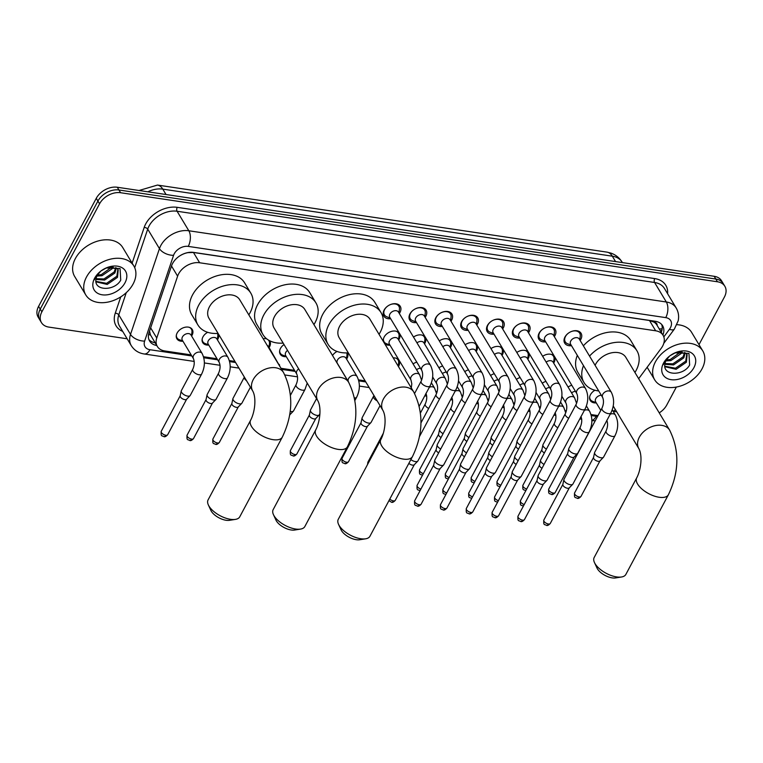 <?xml version="1.0" encoding="UTF-8"?>
<svg xmlns="http://www.w3.org/2000/svg" width="763" height="763" viewBox="0 0 763 763"><rect width="100%" height="100%" fill="white"/><g stroke="black" fill="none" stroke-linecap="round" stroke-linejoin="round"><path stroke-width="1.14" d="M182.948 341.214A8.975 6.304 -31 0 1 176.892 338.772A8.975 6.304 -31 0 1 177.121 333.03A8.975 6.304 -31 0 1 184.865 327.298A8.975 6.304 -31 0 1 192.276 329.521A8.975 6.304 -31 0 1 192.047 335.262A8.975 6.304 -31 0 1 191.599 336.006M218.428 333.994A8.975 6.304 -31 0 1 217.884 339.115A8.975 6.304 -31 0 1 217.436 339.859M208.776 345.067A8.975 6.304 -31 0 1 202.729 342.635A8.975 6.304 -31 0 1 202.958 336.893A8.975 6.304 -31 0 1 207.67 332.315M269.482 340.651A8.975 6.304 -31 0 1 269.778 341.08A8.975 6.304 -31 0 1 269.549 346.822A8.975 6.304 -31 0 1 269.101 347.575M286.278 356.636A8.975 6.304 -31 0 1 280.231 354.194A8.975 6.304 -31 0 1 280.46 348.453A8.975 6.304 -31 0 1 284.036 344.571M347.413 352.868A8.975 6.304 -31 0 1 347.051 358.381A8.975 6.304 -31 0 1 346.602 359.135M393.222 357.885A8.975 6.304 -31 0 1 398.944 360.355A8.975 6.304 -31 0 1 398.715 366.097A8.975 6.304 -31 0 1 398.439 366.564M596.284 402.883A8.975 6.304 -31 0 1 590.228 400.441A8.975 6.304 -31 0 1 590.467 394.7A8.975 6.304 -31 0 1 594.94 390.255M383.531 341.795A8.975 6.304 -31 0 1 384.199 336.998A8.975 6.304 -31 0 1 391.934 331.266A8.975 6.304 -31 0 1 399.345 333.479A8.975 6.304 -31 0 1 399.116 339.22A8.975 6.304 -31 0 1 398.668 339.974M390.017 345.181A8.975 6.304 -31 0 1 384.6 343.56M413.489 337.055A8.975 6.304 -31 0 1 425.182 337.332A8.975 6.304 -31 0 1 424.953 343.073A8.975 6.304 -31 0 1 424.505 343.827M439.316 340.908A8.975 6.304 -31 0 1 451.019 341.185A8.975 6.304 -31 0 1 450.78 346.936A8.975 6.304 -31 0 1 450.342 347.68M465.153 344.762A8.975 6.304 -31 0 1 476.846 345.048A8.975 6.304 -31 0 1 476.617 350.789A8.975 6.304 -31 0 1 476.169 351.533M490.981 348.615A8.975 6.304 -31 0 1 502.683 348.901A8.975 6.304 -31 0 1 502.455 354.642A8.975 6.304 -31 0 1 502.006 355.386M516.818 352.468A8.975 6.304 -31 0 1 528.521 352.754A8.975 6.304 -31 0 1 528.282 358.496A8.975 6.304 -31 0 1 527.834 359.239M542.655 356.321A8.975 6.304 -31 0 1 554.348 356.607A8.975 6.304 -31 0 1 554.119 362.349A8.975 6.304 -31 0 1 553.671 363.093M390.666 318.724A9.547 6.705 -31 0 1 383.875 316.168A9.547 6.705 -31 0 1 384.123 310.055A9.547 6.705 -31 0 1 392.354 303.96A9.547 6.705 -31 0 1 400.241 306.316A9.547 6.705 -31 0 1 399.993 312.429A9.547 6.705 -31 0 1 399.316 313.517M416.503 322.577A9.547 6.705 -31 0 1 409.712 320.021A9.547 6.705 -31 0 1 409.95 313.908A9.547 6.705 -31 0 1 418.181 307.813A9.547 6.705 -31 0 1 426.078 310.169A9.547 6.705 -31 0 1 425.83 316.283A9.547 6.705 -31 0 1 425.153 317.37M442.33 326.43A9.547 6.705 -31 0 1 435.539 323.874A9.547 6.705 -31 0 1 435.787 317.761A9.547 6.705 -31 0 1 444.018 311.666A9.547 6.705 -31 0 1 451.906 314.022A9.547 6.705 -31 0 1 451.658 320.136A9.547 6.705 -31 0 1 450.99 321.223M468.167 330.284A9.547 6.705 -31 0 1 461.377 327.728A9.547 6.705 -31 0 1 461.625 321.624A9.547 6.705 -31 0 1 469.855 315.52A9.547 6.705 -31 0 1 477.743 317.875A9.547 6.705 -31 0 1 477.495 323.989A9.547 6.705 -31 0 1 476.818 325.076M493.995 334.137A9.547 6.705 -31 0 1 487.204 331.581A9.547 6.705 -31 0 1 487.452 325.477A9.547 6.705 -31 0 1 495.683 319.373A9.547 6.705 -31 0 1 503.57 321.728A9.547 6.705 -31 0 1 503.332 327.842A9.547 6.705 -31 0 1 502.655 328.929M519.832 337.99A9.547 6.705 -31 0 1 513.041 335.434A9.547 6.705 -31 0 1 513.289 329.33A9.547 6.705 -31 0 1 521.52 323.226A9.547 6.705 -31 0 1 529.408 325.591A9.547 6.705 -31 0 1 529.16 331.695A9.547 6.705 -31 0 1 528.482 332.782M545.669 341.843A9.547 6.705 -31 0 1 538.878 339.287A9.547 6.705 -31 0 1 539.117 333.183A9.547 6.705 -31 0 1 547.348 327.089A9.547 6.705 -31 0 1 555.245 329.444A9.547 6.705 -31 0 1 554.997 335.548A9.547 6.705 -31 0 1 554.32 336.636M571.497 345.696A9.547 6.705 -31 0 1 564.706 343.14A9.547 6.705 -31 0 1 564.954 337.036A9.547 6.705 -31 0 1 573.185 330.942A9.547 6.705 -31 0 1 581.072 333.297A9.547 6.705 -31 0 1 580.824 339.401A9.547 6.705 -31 0 1 580.157 340.489M638.669 378.686L661.206 348.319A16.834 11.817 149 0 0 662.637 346.059A16.834 11.817 149 0 0 663.076 335.291A16.834 11.817 149 0 0 655.684 330.799L199.648 262.768A16.834 11.817 149 0 0 177.617 276.168L156.758 338.009A16.834 11.817 149 0 0 157.331 346.459A16.834 11.817 149 0 0 164.722 350.951L191.179 354.9M657.172 325.486A5.608 3.939 149 0 0 654.301 322.196L654.063 322.158A16.834 11.817 -31 0 1 656.895 325.028L663.076 335.291M182.071 254.565A5.608 3.939 149 0 0 182.004 254.632A16.834 11.817 -31 0 1 187.975 252.629L187.774 252.591M149.529 331.161L150.483 334.928L157.331 346.459M654.063 322.158L649.494 320.508L193.459 252.477L187.975 252.629M182.004 254.632L180.554 255.405M613.175 411.371A16.834 11.817 149 0 0 615.34 409.569M203.53 356.741L217.016 358.753M229.367 360.603L234.928 361.433M281.032 368.31L294.518 370.322M358.534 379.869L365.124 380.851M436.035 391.429L437.199 391.6M461.873 395.282L463.027 395.453M487.7 399.135L488.864 399.316M513.537 402.998L514.701 403.169M539.374 406.851L540.528 407.022M565.202 410.704L566.365 410.875M591.039 414.557L598.011 415.597M568.082 387.051A8.975 6.304 -31 0 1 571.792 385.258M542.255 383.198A8.975 6.304 -31 0 1 545.955 381.405M516.417 379.345A8.975 6.304 -31 0 1 520.128 377.551M490.58 375.482A8.975 6.304 -31 0 1 494.29 373.698M464.753 371.629A8.975 6.304 -31 0 1 468.463 369.845M438.916 367.776A8.975 6.304 -31 0 1 442.626 365.992M413.079 363.922A8.975 6.304 -31 0 1 416.789 362.139M332.525 355.491A8.975 6.304 -31 0 1 337.065 351.466M263.168 338.705A8.975 6.304 -31 0 1 266.754 338.877M127.144 338.782L48.832 327.098A16.834 11.817 -31 0 1 41.45 322.606A16.834 11.817 -31 0 1 41.879 311.838L99.562 203.816L97.912 201.07A16.834 11.817 -31 0 1 118.933 189.987L715.808 279.039A16.834 11.817 -31 0 1 723.2 283.531A16.834 11.817 -31 0 0 715.808 279.039L118.933 189.987A16.834 11.817 -31 0 0 97.912 201.07L40.229 309.101L97.912 201.07L96.262 198.332A16.834 11.817 -31 0 1 117.283 187.25L714.168 276.292A16.834 11.817 -31 0 1 721.55 280.794L724.85 286.268A16.834 11.817 -31 0 1 724.411 297.036L698.994 344.638M41.45 322.606L39.8 319.869A16.834 11.817 -31 0 1 40.229 309.101A16.834 11.817 -31 0 0 39.8 319.869L38.15 317.131A16.834 11.817 -31 0 1 38.589 306.364L96.262 198.332M662.913 335.024A16.834 11.817 149 0 0 662.637 325.763A16.834 11.817 149 0 0 655.245 321.271L193.602 252.4A16.834 11.817 149 0 0 171.57 265.81L149.043 332.611A16.834 11.817 149 0 0 149.615 341.061A16.834 11.817 149 0 0 156.768 345.515M661.683 324.475A16.834 11.817 -31 0 1 661.263 332.286M676.342 387.06L666.738 405.058A16.834 11.817 -31 0 1 659.232 412.859M99.562 203.816A16.834 11.817 -31 0 1 120.583 192.724L717.458 281.776A16.834 11.817 -31 0 1 724.85 286.268M616.695 411.82L613.318 411.314M155.118 342.778A16.834 11.817 -31 0 1 148.919 339.611M655.407 361.881A28.059 19.704 -31 0 1 679.585 343.97A28.059 19.704 -31 0 1 702.761 350.894A28.059 19.704 -31 0 1 702.036 368.834A28.059 19.704 -31 0 1 677.859 386.746A28.059 19.704 -31 0 1 654.683 379.821A28.059 19.704 -31 0 1 655.407 361.881M676.924 324.676A28.059 19.704 -31 0 1 691.64 332.401L702.761 350.894M670 355.758A12.685 8.908 -31 0 0 666.128 360.365A12.685 8.908 -31 0 0 664.993 363.541C661.903 376.092 683.572 376.302 689.638 365L688.941 353.393L675.007 352.849M693.92 367.623A18.293 12.847 -31 0 1 671.078 379.669A18.293 12.847 -31 0 1 663.524 363.093A18.293 12.847 -31 0 1 669.59 356.073A18.293 12.847 -31 0 1 674.788 352.935A18.293 12.847 -31 0 1 692.07 353.336A18.293 12.847 -31 0 1 693.92 367.623M669.714 355.968L664.335 362.234L663.295 364.657L664.554 362.005L669.599 356.073M674.406 353.116L678.612 351.991A12.685 8.908 -31 0 0 674.33 353.155M664.831 366.23L675.465 368.205L685.765 361.118L686.748 354.175M664.888 366.717L676.123 369.292L686.414 362.206L687.11 354.7L686.175 353.546L678.612 351.991M664.993 363.55L672.852 363.856L683.143 356.769L684.592 352.496M664.869 364.304L673.51 364.943L683.801 357.857L685.25 352.849M666.357 359.945L670.238 359.507L680.911 351.762M665.822 360.956L670.887 360.594L681.187 353.507L682.036 351.819M670.067 355.711L675.35 352.764M86.505 277.007A28.059 19.704 -31 0 1 110.683 259.096A28.059 19.704 -31 0 1 133.859 266.02A28.059 19.704 -31 0 1 133.134 283.96A28.059 19.704 -31 0 1 108.956 301.871A28.059 19.704 -31 0 1 85.78 294.947A28.059 19.704 -31 0 1 86.505 277.007M85.78 294.947L74.66 276.464A28.059 19.704 -31 0 1 75.384 258.523A28.059 19.704 -31 0 1 99.562 240.612A28.059 19.704 -31 0 1 122.738 247.536L133.859 266.02M101.097 270.884A12.685 8.908 -31 0 0 97.225 275.491A12.685 8.908 -31 0 0 96.1 278.667C93.01 291.218 114.669 291.437 120.745 280.126L120.049 268.519L106.105 267.975M125.027 282.749A18.293 12.847 -31 0 1 102.175 294.804A18.293 12.847 -31 0 1 94.622 278.218A18.293 12.847 -31 0 1 100.687 271.199A18.293 12.847 -31 0 1 105.895 268.071A18.293 12.847 -31 0 1 123.167 268.462A18.293 12.847 -31 0 1 125.027 282.749M100.821 271.103L95.432 277.36L94.402 279.783L95.652 277.131L100.697 271.199M105.513 268.242L109.71 267.117A12.685 8.908 -31 0 0 105.428 268.28M95.928 281.356L106.572 283.331L116.863 276.244L117.845 269.301M95.995 281.843L107.221 284.418L117.521 277.331L118.208 269.825L117.273 268.681L109.71 267.117M96.09 278.676L103.949 278.981L114.25 271.895L115.699 267.622M95.966 279.43L104.607 280.069L114.898 272.982L116.348 267.975M97.454 275.071L101.336 274.632L112.008 266.888M96.93 276.082L101.994 275.72L112.285 268.633L113.143 266.945M101.174 270.836L106.448 267.889M621.521 576.99L615.579 577.934A12.342 5.694 -151.9 0 1 612.203 577.887A12.342 5.694 -151.9 0 1 596.981 567.996L594.463 562.541A17.959 8.288 28.1 0 0 616.609 576.914A17.959 8.288 28.1 0 0 621.521 576.99A17.959 8.288 28.1 0 0 625.86 574.415L668.388 494.758A17.959 8.288 -151.9 0 1 659.146 497.257A17.959 8.288 -151.9 0 1 642.065 489.14A17.959 8.288 -151.9 0 1 636.714 477.848L594.177 557.505A17.959 8.288 28.1 0 0 594.463 562.541M613.214 406.03L638.879 448.673A17.959 12.609 149 0 1 639.337 437.189A17.959 12.609 149 0 1 661.759 425.363A17.959 12.609 149 0 1 669.647 430.16L625.851 357.38A17.959 12.609 149 0 0 611.02 352.945A17.959 12.609 149 0 0 595.541 364.409A17.959 12.609 149 0 0 595.092 365.315M589.541 356.102A30.863 21.669 -31 0 1 636.905 350.722A30.863 21.669 -31 0 1 636.113 370.465A30.863 21.669 -31 0 1 634.94 372.478M583.361 345.83A30.863 21.669 -31 0 1 630.724 340.451L636.905 350.722M598.717 390.933A30.863 21.669 -31 0 1 584.019 382.549A30.863 21.669 -31 0 1 583.495 365.639M584.019 382.549L577.839 372.277A30.863 21.669 -31 0 1 577.314 355.367M365.611 538.812L359.669 539.756A12.342 5.694 -151.9 0 1 356.292 539.708A12.342 5.694 -151.9 0 1 341.071 529.818L338.553 524.362A17.959 8.288 28.1 0 0 360.699 538.735A17.959 8.288 28.1 0 0 365.611 538.812A17.959 8.288 28.1 0 0 369.95 536.236L412.478 456.579A17.959 8.288 -151.9 0 1 403.236 459.078A17.959 8.288 -151.9 0 1 386.154 450.962A17.959 8.288 -151.9 0 1 380.804 439.669L338.267 519.326A17.959 8.288 28.1 0 0 338.553 524.362M382.969 410.494A17.959 12.609 149 0 1 383.427 399.011A17.959 12.609 149 0 1 405.849 387.184A17.959 12.609 149 0 1 413.737 391.982L369.941 319.201A17.959 12.609 149 0 0 355.11 314.766A17.959 12.609 149 0 0 339.63 326.23A17.959 12.609 149 0 0 339.173 337.713L382.969 410.494C386.784 417.542 385.029 431.848 380.804 439.669M348.252 352.821A30.863 21.669 -31 0 1 328.109 344.371A30.863 21.669 -31 0 1 328.91 324.628A30.863 21.669 -31 0 1 355.501 304.933A30.863 21.669 -31 0 1 380.995 312.544A30.863 21.669 -31 0 1 380.203 332.286A30.863 21.669 -31 0 1 379.03 334.299M328.109 344.371L321.929 334.099A30.863 21.669 -31 0 1 322.73 314.366A30.863 21.669 -31 0 1 349.32 294.661A30.863 21.669 -31 0 1 374.814 302.272L380.995 312.544M300.508 529.093L294.575 530.047A12.342 5.694 -151.9 0 1 291.199 529.989A12.342 5.694 -151.9 0 1 275.968 520.108L273.45 514.653A17.959 8.288 28.1 0 0 295.605 529.026A17.959 8.288 28.1 0 0 300.508 529.093A17.959 8.288 28.1 0 0 304.847 526.527L347.384 446.87A17.959 8.288 -151.9 0 1 338.133 449.369A17.959 8.288 -151.9 0 1 321.061 441.243A17.959 8.288 -151.9 0 1 315.701 429.96L273.173 509.617A17.959 8.288 28.1 0 0 273.45 514.653M317.866 400.785A17.959 12.609 149 0 1 318.333 389.302A17.959 12.609 149 0 1 340.756 377.475A17.959 12.609 149 0 1 348.634 382.273L304.838 309.492A17.959 12.609 149 0 0 290.007 305.057A17.959 12.609 149 0 0 274.537 316.521A17.959 12.609 149 0 0 274.07 328.004L317.866 400.785C321.681 407.833 319.926 422.13 315.701 429.96M283.159 343.102A30.863 21.669 -31 0 1 263.016 334.661A30.863 21.669 -31 0 1 263.807 314.919A30.863 21.669 -31 0 1 290.407 295.214A30.863 21.669 -31 0 1 315.901 302.835A30.863 21.669 -31 0 1 315.1 322.577A30.863 21.669 -31 0 1 313.927 324.59M263.016 334.661L256.835 324.389A30.863 21.669 -31 0 1 257.627 304.647A30.863 21.669 -31 0 1 284.227 284.952A30.863 21.669 -31 0 1 309.721 292.563L315.901 302.835M235.414 519.384L229.472 520.328A12.342 5.694 -151.9 0 1 226.106 520.28A12.342 5.694 -151.9 0 1 210.874 510.399L208.356 504.934A17.959 8.288 28.1 0 0 230.502 519.317A17.959 8.288 28.1 0 0 235.414 519.384A17.959 8.288 28.1 0 0 239.754 516.818L282.291 437.161A17.959 8.288 -151.9 0 1 273.04 439.66A17.959 8.288 -151.9 0 1 255.958 431.534A17.959 8.288 -151.9 0 1 250.607 420.241L208.08 499.899A17.959 8.288 28.1 0 0 208.356 504.934M252.772 391.076A17.959 12.609 149 0 1 253.23 379.592A17.959 12.609 149 0 1 275.662 367.766A17.959 12.609 149 0 1 283.54 372.554L239.744 299.773A17.959 12.609 149 0 0 224.913 295.348A17.959 12.609 149 0 0 209.434 306.812A17.959 12.609 149 0 0 208.976 318.295L252.772 391.076C256.587 398.124 254.832 412.421 250.607 420.241M218.065 333.393A30.863 21.669 -31 0 1 197.913 324.952A30.863 21.669 -31 0 1 198.714 305.21A30.863 21.669 -31 0 1 225.304 285.505A30.863 21.669 -31 0 1 250.798 293.126A30.863 21.669 -31 0 1 250.006 312.859A30.863 21.669 -31 0 1 248.833 314.881M197.913 324.952L191.732 314.68A30.863 21.669 -31 0 1 192.534 294.938A30.863 21.669 -31 0 1 219.124 275.233A30.863 21.669 -31 0 1 244.618 282.854L250.798 293.126M579.766 339.84L580.252 336.254A8.422 5.913 149 0 0 579.689 333.193A8.422 5.913 149 0 0 570.104 332.096M568.788 332.887A8.422 5.913 149 0 0 565.488 336.493A8.422 5.913 149 0 0 565.269 341.872A8.422 5.913 149 0 0 567.71 343.808L571.105 345.048M579.279 339.039A5.055 3.548 149 0 0 575.111 337.79A5.055 3.548 149 0 0 570.753 341.013A5.055 3.548 149 0 0 570.629 344.247L602.675 397.513A5.055 3.548 149 0 1 602.808 394.28A5.055 3.548 149 0 1 608.845 390.923A5.055 3.548 149 0 1 611.335 392.306L579.279 339.039M601.978 408.157A5.055 2.327 -151.9 0 0 603.38 411.238A5.055 2.327 -151.9 0 0 608.025 413.575A5.055 2.327 -151.9 0 0 608.292 413.622A5.055 2.327 -151.9 0 0 610.896 412.917L572.927 484.009A5.055 2.327 -151.9 0 1 572.746 484.257A5.055 2.327 -151.9 0 1 570.333 484.715A5.055 2.327 -151.9 0 1 564.277 481.005A5.055 2.327 -151.9 0 1 563.914 479.546A5.055 2.327 -151.9 0 1 564.019 479.25L601.978 408.157C603.705 404.237 603.934 400.689 602.675 397.513M569.351 487.738A3.643 1.679 -151.9 0 1 569.217 487.919A3.643 1.679 -151.9 0 1 567.472 488.253A3.643 1.679 -151.9 0 1 563.104 485.573A3.643 1.679 -151.9 0 1 562.836 484.515A3.643 1.679 -151.9 0 1 562.913 484.305M553.928 335.987L554.424 332.401A8.422 5.913 149 0 0 553.862 329.339A8.422 5.913 149 0 0 544.267 328.243M542.951 329.034A8.422 5.913 149 0 0 539.651 332.639A8.422 5.913 149 0 0 539.431 338.019A8.422 5.913 149 0 0 541.873 339.955L545.278 341.195M553.442 335.186A5.055 3.548 149 0 0 549.274 333.936A5.055 3.548 149 0 0 544.925 337.16A5.055 3.548 149 0 0 544.792 340.393L576.847 393.66A5.055 3.548 149 0 1 576.981 390.427A5.055 3.548 149 0 1 583.018 387.07A5.055 3.548 149 0 1 585.498 388.453L553.442 335.186M576.151 404.304A5.055 2.327 -151.9 0 0 577.543 407.385A5.055 2.327 -151.9 0 0 582.188 409.721A5.055 2.327 -151.9 0 0 582.455 409.769A5.055 2.327 -151.9 0 0 585.059 409.063L547.1 480.156A5.055 2.327 -151.9 0 1 546.918 480.404A5.055 2.327 -151.9 0 1 544.496 480.862A5.055 2.327 -151.9 0 1 538.449 477.152A5.055 2.327 -151.9 0 1 538.087 475.692A5.055 2.327 -151.9 0 1 538.192 475.397L576.151 404.304C577.868 400.384 578.106 396.836 576.847 393.66M543.514 483.885A3.643 1.679 -151.9 0 1 543.39 484.066A3.643 1.679 -151.9 0 1 541.635 484.391A3.643 1.679 -151.9 0 1 537.266 481.72A3.643 1.679 -151.9 0 1 537.009 480.661A3.643 1.679 -151.9 0 1 537.085 480.452M528.091 332.134L528.587 328.548A8.422 5.913 149 0 0 528.025 325.486A8.422 5.913 149 0 0 518.439 324.389M517.123 325.181A8.422 5.913 149 0 0 513.814 328.786A8.422 5.913 149 0 0 513.604 334.165A8.422 5.913 149 0 0 516.046 336.101L519.441 337.341M527.615 331.333A5.055 3.548 149 0 0 523.437 330.083A5.055 3.548 149 0 0 519.088 333.307A5.055 3.548 149 0 0 518.954 336.54L551.01 389.807A5.055 3.548 149 0 1 551.144 386.574A5.055 3.548 149 0 1 557.181 383.217A5.055 3.548 149 0 1 559.67 384.6L527.615 331.333M550.314 400.451A5.055 2.327 -151.9 0 0 551.716 403.532A5.055 2.327 -151.9 0 0 556.361 405.868A5.055 2.327 -151.9 0 0 556.628 405.916A5.055 2.327 -151.9 0 0 559.222 405.21L521.263 476.303A5.055 2.327 -151.9 0 1 521.081 476.551A5.055 2.327 -151.9 0 1 518.659 477.009A5.055 2.327 -151.9 0 1 512.612 473.298A5.055 2.327 -151.9 0 1 512.25 471.83A5.055 2.327 -151.9 0 1 512.355 471.544L550.314 400.451C552.04 396.531 552.269 392.983 551.01 389.807M517.686 480.032A3.643 1.679 -151.9 0 1 517.552 480.213A3.643 1.679 -151.9 0 1 515.807 480.537A3.643 1.679 -151.9 0 1 511.429 477.867A3.643 1.679 -151.9 0 1 511.172 476.808A3.643 1.679 -151.9 0 1 511.248 476.598M502.264 328.281L502.76 324.695A8.422 5.913 149 0 0 502.188 321.633A8.422 5.913 149 0 0 492.602 320.536M491.286 321.328A8.422 5.913 149 0 0 487.986 324.933A8.422 5.913 149 0 0 487.767 330.312A8.422 5.913 149 0 0 490.208 332.248L493.604 333.488M501.777 327.48A5.055 3.548 149 0 0 497.61 326.23A5.055 3.548 149 0 0 493.251 329.454A5.055 3.548 149 0 0 493.127 332.687L525.182 385.954A5.055 3.548 149 0 1 525.306 382.721A5.055 3.548 149 0 1 531.344 379.364A5.055 3.548 149 0 1 533.833 380.747L501.777 327.48M524.486 396.598A5.055 2.327 -151.9 0 0 525.879 399.678A5.055 2.327 -151.9 0 0 530.523 402.015A5.055 2.327 -151.9 0 0 530.79 402.053A5.055 2.327 -151.9 0 0 533.394 401.357L495.435 472.45A5.055 2.327 -151.9 0 1 495.254 472.698A5.055 2.327 -151.9 0 1 492.831 473.155A5.055 2.327 -151.9 0 1 486.775 469.445A5.055 2.327 -151.9 0 1 486.412 467.977A5.055 2.327 -151.9 0 1 486.517 467.69L524.486 396.598C526.203 392.678 526.432 389.13 525.182 385.954M491.849 476.179A3.643 1.679 -151.9 0 1 491.715 476.36A3.643 1.679 -151.9 0 1 489.97 476.684A3.643 1.679 -151.9 0 1 485.602 474.014A3.643 1.679 -151.9 0 1 485.335 472.955A3.643 1.679 -151.9 0 1 485.411 472.745M476.427 324.428L476.923 320.841A8.422 5.913 149 0 0 476.36 317.78A8.422 5.913 149 0 0 466.765 316.683M465.459 317.475A8.422 5.913 149 0 0 462.149 321.08A8.422 5.913 149 0 0 461.93 326.459A8.422 5.913 149 0 0 464.371 328.395L467.776 329.635M475.94 323.626A5.055 3.548 149 0 0 471.772 322.377A5.055 3.548 149 0 0 467.423 325.601A5.055 3.548 149 0 0 467.29 328.834L499.345 382.101A5.055 3.548 149 0 1 499.479 378.868A5.055 3.548 149 0 1 505.516 375.51A5.055 3.548 149 0 1 507.996 376.893L475.94 323.626M498.649 392.745A5.055 2.327 -151.9 0 0 500.042 395.825A5.055 2.327 -151.9 0 0 504.686 398.162A5.055 2.327 -151.9 0 0 504.953 398.2A5.055 2.327 -151.9 0 0 507.557 397.504L469.598 468.596A5.055 2.327 -151.9 0 1 469.417 468.844A5.055 2.327 -151.9 0 1 466.994 469.302A5.055 2.327 -151.9 0 1 460.947 465.592A5.055 2.327 -151.9 0 1 460.585 464.123A5.055 2.327 -151.9 0 1 460.69 463.837L498.649 392.745C500.366 388.825 500.604 385.267 499.345 382.101M466.012 472.326A3.643 1.679 -151.9 0 1 465.888 472.507A3.643 1.679 -151.9 0 1 464.133 472.831A3.643 1.679 -151.9 0 1 459.765 470.151A3.643 1.679 -151.9 0 1 459.507 469.102A3.643 1.679 -151.9 0 1 459.584 468.892M450.59 320.574L451.086 316.988A8.422 5.913 149 0 0 450.523 313.927A8.422 5.913 149 0 0 440.938 312.83M439.622 313.622A8.422 5.913 149 0 0 436.322 317.217A8.422 5.913 149 0 0 436.102 322.606A8.422 5.913 149 0 0 438.544 324.533L441.939 325.782M450.113 319.773A5.055 3.548 149 0 0 445.935 318.524A5.055 3.548 149 0 0 441.586 321.748A5.055 3.548 149 0 0 441.453 324.981L473.508 378.248A5.055 3.548 149 0 1 473.642 375.014A5.055 3.548 149 0 1 479.679 371.657A5.055 3.548 149 0 1 482.168 373.031L450.113 319.773M472.812 388.892A5.055 2.327 -151.9 0 0 474.214 391.972A5.055 2.327 -151.9 0 0 478.859 394.299A5.055 2.327 -151.9 0 0 479.126 394.347A5.055 2.327 -151.9 0 0 481.72 393.651L443.761 464.743A5.055 2.327 -151.9 0 1 443.58 464.991A5.055 2.327 -151.9 0 1 441.167 465.44A5.055 2.327 -151.9 0 1 435.11 461.739A5.055 2.327 -151.9 0 1 434.748 460.27A5.055 2.327 -151.9 0 1 434.853 459.984L472.812 388.892C474.538 384.962 474.767 381.414 473.508 378.248M440.184 468.472A3.643 1.679 -151.9 0 1 440.051 468.654A3.643 1.679 -151.9 0 1 438.305 468.978A3.643 1.679 -151.9 0 1 433.937 466.298A3.643 1.679 -151.9 0 1 433.67 465.239A3.643 1.679 -151.9 0 1 433.746 465.039M424.762 316.712L425.258 313.135A8.422 5.913 149 0 0 424.686 310.074A8.422 5.913 149 0 0 415.101 308.977M413.784 309.759A8.422 5.913 149 0 0 410.484 313.364A8.422 5.913 149 0 0 410.265 318.753A8.422 5.913 149 0 0 412.707 320.679L416.102 321.919M424.276 315.911A5.055 3.548 149 0 0 420.108 314.671A5.055 3.548 149 0 0 415.749 317.894A5.055 3.548 149 0 0 415.625 321.118L447.681 374.385A5.055 3.548 149 0 1 447.805 371.161A5.055 3.548 149 0 1 453.851 367.804A5.055 3.548 149 0 1 456.331 369.178L424.276 315.911M447.681 374.385C448.94 377.561 448.701 381.109 446.984 385.038A5.055 2.327 -151.9 0 0 448.377 388.119A5.055 2.327 -151.9 0 0 453.022 390.446A5.055 2.327 -151.9 0 0 453.289 390.494A5.055 2.327 -151.9 0 0 455.892 389.798L417.933 460.89A5.055 2.327 -151.9 0 1 417.752 461.138A5.055 2.327 -151.9 0 1 415.33 461.586A5.055 2.327 -151.9 0 1 410.875 459.593M414.347 464.619A3.643 1.679 -151.9 0 1 414.214 464.801A3.643 1.679 -151.9 0 1 412.468 465.125A3.643 1.679 -151.9 0 1 408.863 463.351M398.925 312.859L399.421 309.282A8.422 5.913 149 0 0 398.858 306.221A8.422 5.913 149 0 0 389.264 305.114M387.957 305.906A8.422 5.913 149 0 0 384.647 309.511A8.422 5.913 149 0 0 384.438 314.9A8.422 5.913 149 0 0 386.87 316.826L390.274 318.066M398.448 312.057A5.055 3.548 149 0 0 394.271 310.818A5.055 3.548 149 0 0 389.922 314.041A5.055 3.548 149 0 0 389.788 317.265L421.844 370.532A5.055 3.548 149 0 1 421.977 367.308A5.055 3.548 149 0 1 428.014 363.951A5.055 3.548 149 0 1 430.494 365.324L398.448 312.057M553.528 362.854L554.024 359.268A8.422 5.913 149 0 0 553.461 356.207A8.422 5.913 149 0 0 551.372 354.423M576.58 403.379L574.634 397.933L553.041 362.053A5.055 3.548 149 0 0 546.146 362.129M544.057 464.4A5.055 2.327 -151.9 0 1 540.9 461.691A5.055 2.327 -151.9 0 1 540.538 460.223A5.055 2.327 -151.9 0 1 540.643 459.936L565.278 413.784C567.004 409.865 567.233 406.317 565.984 403.141A5.055 3.548 149 0 1 566.108 399.907A5.055 3.548 149 0 1 572.145 396.55A5.055 3.548 149 0 1 574.634 397.933M542.016 468.224A3.643 1.679 -151.9 0 1 539.718 466.25A3.643 1.679 -151.9 0 1 539.46 465.201A3.643 1.679 -151.9 0 1 539.536 464.991M527.691 359.001L528.187 355.415A8.422 5.913 149 0 0 527.624 352.353A8.422 5.913 149 0 0 525.535 350.57M550.752 399.526L548.797 394.08L527.214 358.2A5.055 3.548 149 0 0 520.318 358.276M518.23 460.547A5.055 2.327 -151.9 0 1 515.063 457.838A5.055 2.327 -151.9 0 1 514.701 456.369A5.055 2.327 -151.9 0 1 514.806 456.083L539.451 409.931C541.167 406.011 541.406 402.463 540.147 399.287A5.055 3.548 149 0 1 540.28 396.054A5.055 3.548 149 0 1 546.318 392.697A5.055 3.548 149 0 1 548.797 394.08M516.189 464.371A3.643 1.679 -151.9 0 1 513.88 462.397A3.643 1.679 -151.9 0 1 513.623 461.338A3.643 1.679 -151.9 0 1 513.699 461.138M501.863 355.148L502.359 351.562A8.422 5.913 149 0 0 501.787 348.5A8.422 5.913 149 0 0 499.698 346.707M524.915 395.673L522.97 390.227L501.377 354.347A5.055 3.548 149 0 0 494.481 354.423M492.393 456.694A5.055 2.327 -151.9 0 1 489.226 453.985A5.055 2.327 -151.9 0 1 488.864 452.516A5.055 2.327 -151.9 0 1 488.969 452.23L513.613 406.078C515.34 402.158 515.569 398.601 514.31 395.434A5.055 3.548 149 0 1 514.443 392.201A5.055 3.548 149 0 1 520.48 388.844A5.055 3.548 149 0 1 522.97 390.227M490.351 460.518A3.643 1.679 -151.9 0 1 488.053 458.544A3.643 1.679 -151.9 0 1 487.786 457.485A3.643 1.679 -151.9 0 1 487.862 457.285M476.026 351.295L476.522 347.709A8.422 5.913 149 0 0 475.959 344.647A8.422 5.913 149 0 0 473.871 342.854M499.078 391.82L497.133 386.364L475.54 350.494A5.055 3.548 149 0 0 468.644 350.57M466.555 452.841A5.055 2.327 -151.9 0 1 463.399 450.132A5.055 2.327 -151.9 0 1 463.036 448.663A5.055 2.327 -151.9 0 1 463.141 448.377L487.786 402.225C489.503 398.296 489.741 394.748 488.482 391.572A5.055 3.548 149 0 1 488.606 388.348A5.055 3.548 149 0 1 494.653 384.991A5.055 3.548 149 0 1 497.133 386.364M464.514 456.665A3.643 1.679 -151.9 0 1 462.216 454.691A3.643 1.679 -151.9 0 1 461.958 453.632A3.643 1.679 -151.9 0 1 462.035 453.422M450.189 347.442L450.685 343.855A8.422 5.913 149 0 0 450.122 340.794A8.422 5.913 149 0 0 448.034 339.001M473.251 387.966L471.296 382.511L449.712 346.64A5.055 3.548 149 0 0 442.817 346.717M440.728 448.987A5.055 2.327 -151.9 0 1 437.561 446.269A5.055 2.327 -151.9 0 1 437.199 444.81A5.055 2.327 -151.9 0 1 437.304 444.524L461.949 398.372C463.675 394.442 463.904 390.894 462.645 387.718A5.055 3.548 149 0 1 462.779 384.495A5.055 3.548 149 0 1 468.816 381.138A5.055 3.548 149 0 1 471.296 382.511M438.687 452.812A3.643 1.679 -151.9 0 1 436.388 450.838A3.643 1.679 -151.9 0 1 436.121 449.779A3.643 1.679 -151.9 0 1 436.198 449.569M424.362 343.588L424.857 340.002A8.422 5.913 149 0 0 424.285 336.941A8.422 5.913 149 0 0 422.197 335.148M447.414 384.113L445.468 378.658L423.875 342.787A5.055 3.548 149 0 0 416.979 342.864M398.524 339.735L399.02 336.149A8.422 5.913 149 0 0 398.458 333.088A8.422 5.913 149 0 0 396.369 331.295M398.048 338.934A5.055 3.548 149 0 0 393.87 337.685A5.055 3.548 149 0 0 389.521 340.908A5.055 3.548 149 0 0 389.388 344.142L410.98 380.012A5.055 3.548 149 0 1 411.104 376.788A5.055 3.548 149 0 1 417.151 373.431A5.055 3.548 149 0 1 419.631 374.805L398.048 338.934M383.427 339.077A8.422 5.913 149 0 0 384.027 341.767A8.422 5.913 149 0 0 386.469 343.703L389.874 344.943M601.311 395.234A5.055 3.548 149 0 0 595.789 398.61A5.055 3.548 149 0 0 595.655 401.843L600.796 410.38M606.08 430.971A5.055 2.327 -151.9 0 0 607.482 434.052A5.055 2.327 -151.9 0 0 612.126 436.388A5.055 2.327 -151.9 0 0 612.393 436.436A5.055 2.327 -151.9 0 0 614.997 435.73L603.6 457.075A5.055 2.327 -151.9 0 1 603.419 457.314A5.055 2.327 -151.9 0 1 600.996 457.771A5.055 2.327 -151.9 0 1 594.949 454.061A5.055 2.327 -151.9 0 1 594.587 452.602A5.055 2.327 -151.9 0 1 594.692 452.316L606.08 430.971C607.806 427.051 608.035 423.503 606.785 420.327M600.014 460.804A3.643 1.679 -151.9 0 1 599.89 460.976A3.643 1.679 -151.9 0 1 598.135 461.31A3.643 1.679 -151.9 0 1 593.767 458.63A3.643 1.679 -151.9 0 1 593.509 457.571A3.643 1.679 -151.9 0 1 593.585 457.361M589.694 396.779A8.422 5.913 149 0 0 590.295 399.469A8.422 5.913 149 0 0 592.737 401.395L596.141 402.645M575.474 391.381A5.055 3.548 149 0 0 571.582 392.859M580.252 427.118A5.055 2.327 -151.9 0 0 581.644 430.198A5.055 2.327 -151.9 0 0 586.289 432.535A5.055 2.327 -151.9 0 0 586.556 432.573A5.055 2.327 -151.9 0 0 589.16 431.877L577.763 453.212A5.055 2.327 -151.9 0 1 577.581 453.46A5.055 2.327 -151.9 0 1 575.159 453.918A5.055 2.327 -151.9 0 1 569.112 450.208A5.055 2.327 -151.9 0 1 568.75 448.749A5.055 2.327 -151.9 0 1 568.855 448.463L580.252 427.118C581.969 423.198 582.207 419.65 580.948 416.474M574.186 456.951A3.643 1.679 -151.9 0 1 574.053 457.123A3.643 1.679 -151.9 0 1 572.307 457.457A3.643 1.679 -151.9 0 1 567.93 454.777A3.643 1.679 -151.9 0 1 567.672 453.718A3.643 1.679 -151.9 0 1 567.748 453.508M549.637 387.528A5.055 3.548 149 0 0 545.745 389.006M546.442 449.073A5.055 2.327 -151.9 0 1 543.275 446.355A5.055 2.327 -151.9 0 1 542.913 444.896A5.055 2.327 -151.9 0 1 543.018 444.61L554.415 423.265C556.141 419.345 556.37 415.787 555.111 412.621M544.4 452.888A3.643 1.679 -151.9 0 1 542.102 450.923A3.643 1.679 -151.9 0 1 541.835 449.865A3.643 1.679 -151.9 0 1 541.911 449.655M523.809 383.675A5.055 3.548 149 0 0 519.908 385.143M520.604 445.22A5.055 2.327 -151.9 0 1 517.448 442.502A5.055 2.327 -151.9 0 1 517.085 441.043A5.055 2.327 -151.9 0 1 517.19 440.747L528.587 419.412C530.304 415.482 530.533 411.934 529.284 408.768M518.563 449.035A3.643 1.679 -151.9 0 1 516.265 447.07A3.643 1.679 -151.9 0 1 516.007 446.012A3.643 1.679 -151.9 0 1 516.084 445.802M497.972 379.821A5.055 3.548 149 0 0 494.081 381.29M494.777 441.367A5.055 2.327 -151.9 0 1 491.61 438.649A5.055 2.327 -151.9 0 1 491.248 437.18A5.055 2.327 -151.9 0 1 491.353 436.894L502.75 415.558C504.477 411.629 504.705 408.081 503.446 404.905M492.736 445.182A3.643 1.679 -151.9 0 1 490.437 443.217A3.643 1.679 -151.9 0 1 490.17 442.159A3.643 1.679 -151.9 0 1 490.247 441.949M472.144 375.968A5.055 3.548 149 0 0 468.244 377.437M468.94 437.514A5.055 2.327 -151.9 0 1 465.783 434.796A5.055 2.327 -151.9 0 1 465.411 433.327A5.055 2.327 -151.9 0 1 465.516 433.041L476.913 411.705C478.639 407.776 478.868 404.228 477.609 401.052M466.899 441.329A3.643 1.679 -151.9 0 1 464.6 439.364A3.643 1.679 -151.9 0 1 464.333 438.305A3.643 1.679 -151.9 0 1 464.409 438.096M446.307 372.115A5.055 3.548 149 0 0 442.416 373.584M443.103 433.661A5.055 2.327 -151.9 0 1 439.946 430.942A5.055 2.327 -151.9 0 1 439.583 429.474A5.055 2.327 -151.9 0 1 439.688 429.188L451.086 407.852C452.802 403.923 453.041 400.375 451.782 397.199M441.062 437.476A3.643 1.679 -151.9 0 1 438.763 435.511A3.643 1.679 -151.9 0 1 438.506 434.452A3.643 1.679 -151.9 0 1 438.582 434.242M420.47 368.252A5.055 3.548 149 0 0 416.579 369.731M398.191 366.145L398.62 363.016A8.422 5.913 149 0 0 398.057 359.955A8.422 5.913 149 0 0 395.968 358.162M380.041 405.639L371.095 422.387A5.055 2.327 -151.9 0 1 370.913 422.635A5.055 2.327 -151.9 0 1 368.491 423.084A5.055 2.327 -151.9 0 1 362.444 419.383A5.055 2.327 -151.9 0 1 362.082 417.914A5.055 2.327 -151.9 0 1 362.187 417.628L373.946 395.52M367.518 426.116A3.643 1.679 -151.9 0 1 367.385 426.298A3.643 1.679 -151.9 0 1 365.639 426.622A3.643 1.679 -151.9 0 1 361.261 423.942A3.643 1.679 -151.9 0 1 361.004 422.883A3.643 1.679 -151.9 0 1 361.08 422.683M346.459 358.896L346.955 355.31A8.422 5.913 149 0 0 346.707 352.897M345.973 358.095A5.055 3.548 149 0 0 341.805 356.846A5.055 3.548 149 0 0 337.446 360.069A5.055 3.548 149 0 0 337.322 363.302L348.443 381.786A5.055 3.548 149 0 1 348.577 378.553A5.055 3.548 149 0 1 354.614 375.196A5.055 3.548 149 0 1 357.103 376.579L345.973 358.095M319.897 413.794L319.43 414.671A5.055 2.327 -151.9 0 1 319.249 414.919A5.055 2.327 -151.9 0 1 316.826 415.377A5.055 2.327 -151.9 0 1 310.779 411.667A5.055 2.327 -151.9 0 1 310.417 410.208A5.055 2.327 -151.9 0 1 310.522 409.922L316.559 398.61M315.844 418.41A3.643 1.679 -151.9 0 1 315.72 418.582A3.643 1.679 -151.9 0 1 313.965 418.916A3.643 1.679 -151.9 0 1 309.597 416.236A3.643 1.679 -151.9 0 1 309.339 415.177A3.643 1.679 -151.9 0 1 309.416 414.967M287.527 350.37A5.055 3.548 149 0 0 285.782 352.363A5.055 3.548 149 0 0 285.658 355.587L296.778 374.08A5.055 3.548 149 0 1 296.912 370.847A5.055 3.548 149 0 1 298.657 368.853M290.465 395.244L296.082 384.724A5.055 2.327 -151.9 0 0 297.475 387.804A5.055 2.327 -151.9 0 0 302.119 390.141A5.055 2.327 -151.9 0 0 302.386 390.179A5.055 2.327 -151.9 0 0 304.99 389.483L293.593 410.818A5.055 2.327 -151.9 0 1 293.412 411.066A5.055 2.327 -151.9 0 1 290.999 411.524A5.055 2.327 -151.9 0 1 290.198 411.362M279.697 350.532A8.422 5.913 149 0 0 280.298 353.221A8.422 5.913 149 0 0 282.739 355.148L286.135 356.388M268.957 347.327L269.453 343.751A8.422 5.913 149 0 0 268.891 340.689A8.422 5.913 149 0 0 268.404 340.031M281.089 368.481L268.471 346.526A5.055 3.548 149 0 0 267.231 345.458M250.436 387.184L241.928 403.112A5.055 2.327 -151.9 0 1 241.747 403.36A5.055 2.327 -151.9 0 1 239.324 403.818A5.055 2.327 -151.9 0 1 233.278 400.108A5.055 2.327 -151.9 0 1 232.915 398.648A5.055 2.327 -151.9 0 1 233.02 398.353L244.37 377.103A5.055 2.327 -151.9 0 0 246.497 380.651M238.342 406.841A3.643 1.679 -151.9 0 1 238.218 407.022A3.643 1.679 -151.9 0 1 236.463 407.356A3.643 1.679 -151.9 0 1 232.095 404.676A3.643 1.679 -151.9 0 1 231.838 403.617A3.643 1.679 -151.9 0 1 231.914 403.408M217.293 339.621L217.789 336.035A8.422 5.913 149 0 0 217.455 333.431M216.806 338.82A5.055 3.548 149 0 0 212.639 337.57A5.055 3.548 149 0 0 208.28 340.803A5.055 3.548 149 0 0 208.156 344.027L219.277 362.511A5.055 3.548 149 0 1 219.41 359.287A5.055 3.548 149 0 1 225.447 355.93A5.055 3.548 149 0 1 227.927 357.303L216.806 338.82M218.58 373.164A5.055 2.327 -151.9 0 0 219.973 376.245A5.055 2.327 -151.9 0 0 224.618 378.572A5.055 2.327 -151.9 0 0 224.885 378.62A5.055 2.327 -151.9 0 0 227.488 377.914L216.091 399.259A5.055 2.327 -151.9 0 1 215.91 399.507A5.055 2.327 -151.9 0 1 213.497 399.965A5.055 2.327 -151.9 0 1 207.441 396.255A5.055 2.327 -151.9 0 1 207.078 394.786A5.055 2.327 -151.9 0 1 207.183 394.5L218.58 373.164C220.307 369.235 220.536 365.687 219.277 362.511M212.515 402.988A3.643 1.679 -151.9 0 1 212.381 403.169A3.643 1.679 -151.9 0 1 210.636 403.493A3.643 1.679 -151.9 0 1 206.268 400.823A3.643 1.679 -151.9 0 1 206 399.764A3.643 1.679 -151.9 0 1 206.077 399.554M202.195 338.972A8.422 5.913 149 0 0 202.796 341.652A8.422 5.913 149 0 0 205.237 343.588L208.633 344.828M191.456 335.768L191.952 332.182A8.422 5.913 149 0 0 191.389 329.12A8.422 5.913 149 0 0 189.3 327.337M190.969 334.967A5.055 3.548 149 0 0 186.801 333.717A5.055 3.548 149 0 0 182.452 336.941A5.055 3.548 149 0 0 182.319 340.174L193.44 358.658A5.055 3.548 149 0 1 193.573 355.434A5.055 3.548 149 0 1 199.61 352.077A5.055 3.548 149 0 1 202.1 353.45L190.969 334.967M192.743 369.311A5.055 2.327 -151.9 0 0 194.145 372.382A5.055 2.327 -151.9 0 0 198.79 374.719A5.055 2.327 -151.9 0 0 199.057 374.767A5.055 2.327 -151.9 0 0 201.651 374.061L190.264 395.406A5.055 2.327 -151.9 0 1 190.082 395.654A5.055 2.327 -151.9 0 1 187.66 396.111A5.055 2.327 -151.9 0 1 181.613 392.401A5.055 2.327 -151.9 0 1 181.241 390.933A5.055 2.327 -151.9 0 1 181.346 390.646L192.743 369.311C194.47 365.382 194.699 361.834 193.44 358.658M186.677 399.135A3.643 1.679 -151.9 0 1 186.544 399.316A3.643 1.679 -151.9 0 1 184.799 399.64A3.643 1.679 -151.9 0 1 180.43 396.97A3.643 1.679 -151.9 0 1 180.163 395.911A3.643 1.679 -151.9 0 1 180.24 395.701M176.358 335.119A8.422 5.913 149 0 0 176.959 337.799A8.422 5.913 149 0 0 179.4 339.735L182.805 340.975M654.301 322.196A16.834 9.127 -81.5 0 0 654.797 321.204M659.175 328.805A16.834 6.066 36.6 0 0 662.17 328.691M148.537 334.604A16.834 9.232 18.6 0 0 150.483 334.928M649.494 320.508L655.684 330.799M150.645 327.852L156.758 338.009M171.503 266.01L177.617 276.168M193.459 252.477L199.648 262.768M139.047 190.492L157.474 185.066A19.638 10.653 98.5 0 1 162.786 189.119A22.442 15.756 149 0 0 147.831 191.809M615.56 261.585L612.308 256.187A19.638 10.653 -81.5 0 0 607.005 252.133L611.029 253.135C615.77 254.842 619.48 257.856 622.16 262.176A22.442 15.756 149 0 0 612.308 256.187L162.786 189.119L166.038 194.517M117.283 187.25L120.583 192.724M714.168 276.292L717.458 281.776M38.589 306.364L41.879 311.838M663.82 336.884L669.437 329.301A11.226 7.878 149 0 0 670.391 327.804A11.226 7.878 149 0 0 665.756 317.627L188.251 246.392A11.226 7.878 149 0 0 174.241 253.783A11.226 7.878 149 0 0 173.563 255.328L144.636 341.09A11.226 7.878 149 0 0 149.949 349.721L191.818 355.968M144.636 341.09A11.226 6.161 18.6 0 1 130.521 334.394L118.78 314.89A22.442 15.756 149 0 0 119.543 326.144L131.284 345.658A22.442 15.756 -31 0 1 130.521 334.394L159.448 248.633A22.442 15.756 -31 0 1 160.793 245.543A22.442 15.756 -31 0 1 188.823 230.76L666.328 301.995A22.442 15.756 -31 0 1 676.18 307.985L664.439 288.471A22.442 15.756 149 0 0 654.578 282.482L177.083 211.246A22.442 15.756 149 0 0 149.052 226.029A22.442 15.756 149 0 0 147.707 229.119L134.708 267.66M132.133 263.149L144.178 227.45A25.255 17.73 -31 0 1 177.226 207.336L654.721 278.581A2.804 1.526 -81.5 0 0 654.578 282.482L666.328 301.995A11.226 6.085 98.5 0 1 665.756 317.627M144.178 227.45A2.804 1.536 -161.4 0 1 147.707 229.119L159.448 248.633A11.226 6.161 18.6 0 0 173.563 255.328M654.721 278.581A25.255 17.73 -31 0 1 667.596 293.726M122.7 331.4A25.255 17.73 -31 0 1 115.251 313.212L120.754 296.883M188.251 246.392A11.226 6.085 98.5 0 0 188.823 230.76L177.083 211.246A2.804 1.526 -81.5 0 1 177.226 207.336M126.267 292.668L118.78 314.89A2.804 1.536 -161.4 0 0 115.251 313.212M203.807 357.752L217.655 359.821M229.644 361.605L235.567 362.492M281.614 369.359L295.157 371.381M358.81 380.88L365.763 381.92M436.312 392.44L436.932 392.535M462.14 396.293L462.769 396.388M487.977 400.146L488.606 400.241M513.814 403.999L514.434 404.094M539.641 407.852L540.271 407.947M565.478 411.705L566.108 411.801M591.315 415.568L596.208 416.293A11.226 7.878 149 0 0 597.582 416.398M149.949 349.721A11.226 6.085 98.5 0 1 144.169 353.975L194.203 361.433M596.208 416.293A11.226 6.085 98.5 0 1 591.878 420.451M669.437 329.301A11.226 4.044 36.6 0 0 674.33 329.139L663.762 343.379M543.828 520.051C543.342 525.841 544.591 524.086 546.508 525.373C547.424 525.821 548.673 525.192 550.266 523.485A3.643 1.679 -151.9 0 1 548.387 523.99A3.643 1.679 -151.9 0 1 544.916 522.34A3.643 1.679 -151.9 0 1 543.828 520.051L562.865 484.4M546.508 525.373A3.643 1.974 -81.5 0 0 548.387 523.99M517.991 516.198C517.514 521.987 518.754 520.232 520.671 521.52C521.587 521.968 522.836 521.339 524.429 519.632A3.643 1.679 -151.9 0 1 522.55 520.137A3.643 1.679 -151.9 0 1 519.078 518.487A3.643 1.679 -151.9 0 1 517.991 516.198L537.028 480.547M520.671 521.52A3.643 1.974 -81.5 0 0 522.55 520.137M492.164 512.345C491.677 518.134 492.917 516.379 494.844 517.667C495.75 518.115 497.009 517.486 498.592 515.778A3.643 1.679 -151.9 0 1 496.713 516.284A3.643 1.679 -151.9 0 1 493.251 514.634A3.643 1.679 -151.9 0 1 492.164 512.345L511.191 476.694M494.844 517.667A3.643 1.974 -81.5 0 0 496.713 516.284M466.327 508.492C465.85 514.281 467.09 512.526 469.007 513.814C469.922 514.262 471.172 513.633 472.764 511.925A3.643 1.679 -151.9 0 1 470.885 512.431A3.643 1.679 -151.9 0 1 467.414 510.781A3.643 1.679 -151.9 0 1 466.327 508.492L485.363 472.841M469.007 513.814A3.643 1.974 -81.5 0 0 470.885 512.431M440.489 504.639C440.013 510.428 441.252 508.673 443.169 509.961C444.085 510.409 445.334 509.779 446.927 508.072A3.643 1.679 -151.9 0 1 445.048 508.578A3.643 1.679 -151.9 0 1 441.577 506.928A3.643 1.679 -151.9 0 1 440.489 504.639L459.526 468.987M443.169 509.961A3.643 1.974 -81.5 0 0 445.048 508.578M414.662 500.776C414.175 506.575 415.415 504.82 417.342 506.107C418.248 506.556 419.507 505.926 421.1 504.219A3.643 1.679 -151.9 0 1 419.221 504.725A3.643 1.679 -151.9 0 1 415.749 503.075A3.643 1.679 -151.9 0 1 414.662 500.776L433.699 465.134M417.342 506.107A3.643 1.974 -81.5 0 0 419.221 504.725M388.968 500.614L391.505 502.254C392.42 502.693 393.67 502.064 395.263 500.366A3.643 1.679 -151.9 0 1 393.384 500.871A3.643 1.679 -151.9 0 1 389.779 499.097M391.505 502.254A3.643 1.974 -81.5 0 0 393.384 500.871M430.494 365.324C433.651 371.858 433.508 378.725 430.055 385.935A5.055 2.327 -151.9 0 1 427.452 386.641A5.055 2.327 -151.9 0 1 427.185 386.593A5.055 2.327 -151.9 0 1 422.54 384.256A5.055 2.327 -151.9 0 1 421.147 381.185C422.874 377.256 423.103 373.708 421.844 370.532M568.702 418.248A5.055 2.327 -151.9 0 1 565.278 413.784M524.238 504.505A3.643 1.679 -151.9 0 1 520.442 500.738L539.479 465.087M542.865 414.395A5.055 2.327 -151.9 0 1 539.451 409.931M498.401 500.652A3.643 1.679 -151.9 0 1 494.615 496.875L513.652 461.233M517.037 410.542A5.055 2.327 -151.9 0 1 513.613 406.078M472.574 496.799A3.643 1.679 -151.9 0 1 468.778 493.022L487.815 457.38M491.2 406.689A5.055 2.327 -151.9 0 1 487.786 402.225M446.736 492.946A3.643 1.679 -151.9 0 1 442.95 489.169L461.977 453.527M419.793 490.647A3.643 1.974 -81.5 0 0 420.07 490.647L419.793 490.647C417.866 489.36 416.627 491.105 417.113 485.316L436.15 449.674M465.363 402.835A5.055 2.327 -151.9 0 1 461.949 398.372M420.899 489.083A3.643 1.679 -151.9 0 1 417.113 485.316M445.468 378.658A5.055 3.548 149 0 0 442.979 377.284A5.055 3.548 149 0 0 436.941 380.642A5.055 3.548 149 0 0 436.808 383.865L432.659 376.979M439.536 398.982A5.055 2.327 -151.9 0 1 436.112 394.519L420.947 422.921M574.568 492.974C574.081 498.773 575.321 497.018 577.248 498.306C578.154 498.754 579.413 498.115 580.996 496.417A3.643 1.679 -151.9 0 1 579.127 496.923A3.643 1.679 -151.9 0 1 575.655 495.273A3.643 1.679 -151.9 0 1 574.568 492.974L593.528 457.466M577.248 498.306A3.643 1.974 -81.5 0 0 579.127 496.923M612.241 409.807L615.436 415.12A5.055 3.548 149 0 0 612.947 413.737A5.055 3.548 149 0 0 610.2 414.214M548.731 489.121C548.254 494.92 549.494 493.165 551.411 494.453C552.326 494.891 553.576 494.262 555.168 492.564A3.643 1.679 -151.9 0 1 553.289 493.07A3.643 1.679 -151.9 0 1 549.818 491.42A3.643 1.679 -151.9 0 1 548.731 489.121L567.691 453.603M551.411 494.453A3.643 1.974 -81.5 0 0 553.289 493.07M586.404 405.954L589.599 411.267A5.055 3.548 149 0 0 587.119 409.884A5.055 3.548 149 0 0 584.363 410.36M525.573 490.599A3.643 1.974 -81.5 0 0 525.86 490.599L525.573 490.599C523.656 489.312 522.417 491.057 522.903 485.268L541.864 449.75M560.576 402.101L563.771 407.413A5.055 3.548 149 0 0 561.282 406.03A5.055 3.548 149 0 0 558.535 406.507M557.839 427.728A5.055 2.327 -151.9 0 1 554.415 423.265M526.689 489.045A3.643 1.679 -151.9 0 1 522.903 485.268M534.739 398.248L537.934 403.551A5.055 3.548 149 0 0 535.445 402.177A5.055 3.548 149 0 0 532.698 402.654M532.002 423.875A5.055 2.327 -151.9 0 1 528.587 419.412M500.852 485.182A3.643 1.679 -151.9 0 1 497.066 481.415L516.026 445.897M508.902 394.395L512.097 399.698A5.055 3.548 149 0 0 509.617 398.324A5.055 3.548 149 0 0 506.861 398.801M506.165 420.022A5.055 2.327 -151.9 0 1 502.75 415.558M475.025 481.329A3.643 1.679 -151.9 0 1 471.229 477.562L490.199 442.044M483.074 390.542L486.269 395.844A5.055 3.548 149 0 0 483.78 394.471A5.055 3.548 149 0 0 481.033 394.948M480.337 416.169A5.055 2.327 -151.9 0 1 476.913 411.705M449.188 477.476A3.643 1.679 -151.9 0 1 445.401 473.709L464.362 438.191M422.244 475.177A3.643 1.974 -81.5 0 0 422.521 475.187L422.244 475.177C420.318 473.89 419.078 475.645 419.564 469.855L438.525 434.338M457.237 386.688L460.432 391.991A5.055 3.548 149 0 0 457.953 390.618A5.055 3.548 149 0 0 455.196 391.095M454.5 412.316A5.055 2.327 -151.9 0 1 451.086 407.852M423.36 473.623A3.643 1.679 -151.9 0 1 419.564 469.855M431.4 382.835L434.595 388.138A5.055 3.548 149 0 0 432.116 386.755A5.055 3.548 149 0 0 429.359 387.242M428.672 408.463A5.055 2.327 -151.9 0 1 425.249 403.989L420.48 412.926M368.109 463.446A3.643 1.679 -151.9 0 1 367.9 462.149L383.388 433.136M342.062 458.296C341.586 464.085 342.825 462.33 344.742 463.618C345.658 464.066 346.907 463.437 348.5 461.729A3.643 1.679 -151.9 0 1 346.621 462.235A3.643 1.679 -151.9 0 1 343.15 460.585A3.643 1.679 -151.9 0 1 342.062 458.296L361.023 422.778M344.742 463.618A3.643 1.974 -81.5 0 0 346.621 462.235M377.151 400.833A5.055 2.327 -151.9 0 1 373.584 396.283M357.103 376.579C360.25 383.102 360.107 389.979 356.655 397.189A5.055 2.327 -151.9 0 1 354.537 397.943M290.398 450.58C289.911 456.379 291.151 454.624 293.078 455.912C293.984 456.35 295.243 455.721 296.826 454.023A3.643 1.679 -151.9 0 1 294.957 454.529A3.643 1.679 -151.9 0 1 291.485 452.879A3.643 1.679 -151.9 0 1 290.398 450.58L309.358 415.072M293.078 455.912A3.643 1.974 -81.5 0 0 294.957 454.529M279.601 365.019A5.055 3.548 149 0 0 278.361 363.951M212.896 439.021C212.41 444.81 213.65 443.065 215.576 444.343C216.482 444.791 217.741 444.161 219.334 442.454A3.643 1.679 -151.9 0 1 217.455 442.969A3.643 1.679 -151.9 0 1 213.983 441.319A3.643 1.679 -151.9 0 1 212.896 439.021L231.857 403.503M215.576 444.343A3.643 1.974 -81.5 0 0 217.455 442.969M187.059 435.168C186.582 440.957 187.822 439.202 189.739 440.489C190.655 440.938 191.904 440.308 193.497 438.601A3.643 1.679 -151.9 0 1 191.618 439.106A3.643 1.679 -151.9 0 1 188.146 437.457A3.643 1.679 -151.9 0 1 187.059 435.168L206.029 399.65M189.739 440.489A3.643 1.974 -81.5 0 0 191.618 439.106M161.231 431.314C160.745 437.104 161.985 435.349 163.911 436.636C164.818 437.085 166.067 436.455 167.66 434.748A3.643 1.679 -151.9 0 1 165.781 435.253A3.643 1.679 -151.9 0 1 162.319 433.603A3.643 1.679 -151.9 0 1 161.231 431.314L180.192 395.797M163.911 436.636A3.643 1.974 -81.5 0 0 165.781 435.253M660.768 331.457L662.017 329.778M157.474 185.066L607.005 252.133M674.33 329.139L678.183 320.822C679.146 316.235 678.479 311.962 676.18 307.985M131.284 345.658C134.259 350.312 138.551 353.088 144.169 353.975M204.37 362.95L220.04 365.286M230.207 366.803L238.953 368.109M284.885 374.967L297.541 376.855M359.373 386.078L369.149 387.537M424.772 395.835L426.708 396.121M450.609 399.688L452.545 399.974M476.436 403.541L478.372 403.827M502.273 407.394L504.209 407.68M528.11 411.247L530.047 411.534M553.938 415.101L555.874 415.396M579.775 418.954L581.711 419.249M591.878 420.709L595.274 420.718M654.683 379.821L647.138 367.28M669.647 430.16C679.661 450.59 679.242 472.125 668.388 494.758M638.879 448.673C642.694 455.721 640.939 470.027 636.714 477.848M413.737 391.982C423.751 412.411 423.331 433.947 412.478 456.579M348.634 382.273C358.648 402.702 358.228 424.238 347.384 446.87M283.54 372.554C293.555 392.993 293.135 414.528 282.291 437.161M579.689 333.193L578.468 331.161M562.836 484.515L563.914 479.546M565.269 341.872L564.048 339.84M610.896 412.917C614.339 405.706 614.492 398.83 611.335 392.306M569.217 487.919L572.746 484.257M550.266 523.485L569.293 487.843M553.862 329.339L552.631 327.308M537.009 480.661L538.087 475.692M539.431 338.019L538.211 335.987M585.059 409.063C588.511 401.853 588.654 394.976 585.498 388.453M543.39 484.066L546.918 480.404M524.429 519.632L543.466 483.98M528.025 325.486L526.804 323.455M511.172 476.808L512.25 471.83M513.604 334.165L512.383 332.134M559.222 405.21C562.674 398 562.827 391.123 559.67 384.6M517.552 480.213L521.081 476.551M498.592 515.778L517.629 480.127M502.188 321.633L500.967 319.602M485.335 472.955L486.412 467.977M487.767 330.312L486.546 328.281M533.394 401.357C536.837 394.147 536.99 387.27 533.833 380.747M491.715 476.36L495.254 472.698M472.764 511.925L491.792 476.274M476.36 317.78L475.139 315.748M459.507 469.102L460.585 464.123M461.93 326.459L460.709 324.428M507.557 397.504C511.01 390.284 511.153 383.417 507.996 376.893M465.888 472.507L469.417 468.844M446.927 508.072L465.964 472.421M450.523 313.927L449.302 311.895M433.67 465.239L434.748 460.27M436.102 322.606L434.881 320.574M481.72 393.651C485.173 386.431 485.325 379.564 482.168 373.031M440.051 468.654L443.58 464.991M421.1 504.219L440.127 468.568M424.686 310.074L423.465 308.042M446.984 385.038L419.469 436.56M410.265 318.753L409.044 316.721M455.892 389.798C459.345 382.578 459.488 375.711 456.331 369.178M414.214 464.801L417.752 461.138M395.263 500.366L414.299 464.715M398.858 306.221L397.637 304.189M421.147 381.185L414.586 393.47M384.438 314.9L383.207 312.868M430.055 385.935L419.288 406.097M553.461 356.207L552.736 355.014M539.46 465.201L540.538 460.223M561.835 396.245L565.984 403.141M520.442 500.738C519.965 506.527 521.205 504.772 523.122 506.06M527.624 352.353L526.909 351.161M513.623 461.338L514.701 456.369M535.998 392.392L540.147 399.287M494.615 496.875C494.128 502.674 495.368 500.919 497.295 502.207M501.787 348.5L501.072 347.308M487.786 457.485L488.864 452.516M510.161 388.539L514.31 395.434M468.778 493.022C468.301 498.821 469.541 497.066 471.458 498.353M475.959 344.647L475.235 343.455M461.958 453.632L463.036 448.663M484.333 384.686L488.482 391.572M442.95 489.169C442.464 494.968 443.704 493.213 445.621 494.5M450.122 340.794L449.407 339.602M436.121 449.779L437.199 444.81M458.496 380.832L462.645 387.718M424.285 336.941L423.57 335.749M436.112 394.519C437.838 390.589 438.067 387.041 436.808 383.865M398.458 333.088L397.733 331.895M421.586 380.26L419.631 374.805M384.027 341.767L383.312 340.575M411.314 387.957L411.801 383.799L410.98 380.012M614.997 435.73C618.44 428.52 618.593 421.643 615.436 415.12M593.509 457.571L594.587 452.602M590.295 399.469L589.58 398.276M599.89 460.976L603.419 457.314M580.996 496.417L599.966 460.9M589.16 431.877C592.613 424.657 592.756 417.79 589.599 411.267M567.672 453.718L568.75 448.749M574.053 457.123L577.581 453.46M555.168 492.564L574.129 457.047M565.717 412.859L563.771 407.413M541.835 449.865L542.913 444.896M539.88 409.006L537.934 403.551M516.007 446.012L517.085 441.043M497.066 481.415C496.579 487.204 497.819 485.459 499.746 486.737M514.052 405.153L512.097 399.698M490.17 442.159L491.248 437.18M471.229 477.562C470.752 483.351 471.992 481.596 473.909 482.884M488.215 401.3L486.269 395.844M464.333 438.305L465.411 433.327M445.401 473.709C444.915 479.498 446.155 477.743 448.081 479.03M462.388 397.447L460.432 391.991M438.506 434.452L439.583 429.474M436.55 393.594L434.595 388.138M425.249 403.989C426.975 400.07 427.204 396.522 425.945 393.346M398.057 359.955L397.332 358.763M367.9 462.149L367.528 464.524M361.004 422.883L362.082 417.914M367.385 426.298L370.913 422.635M348.5 461.729L367.461 426.212M348.767 382.482L348.443 381.786M356.655 397.189L354.976 400.337M309.339 415.177L310.417 410.208M315.72 418.582L319.249 414.919M296.826 454.023L315.796 418.505M304.99 389.483L307.222 383.093M280.298 353.221L279.573 352.02M296.082 384.724C297.799 380.804 298.037 377.256 296.778 374.08M289.883 414.729L293.412 411.066M289.616 415.301L289.959 414.652M268.891 340.689L268.547 340.126M231.838 403.617L232.915 398.648M238.218 407.022L241.747 403.36M219.334 442.454L238.294 406.946M227.488 377.914C230.941 370.704 231.084 363.837 227.927 357.303M206 399.764L207.078 394.786M202.796 341.652L202.081 340.46M212.381 403.169L215.91 399.507M193.497 438.601L212.457 403.083M191.389 329.12L190.664 327.928M201.651 374.061C205.104 366.85 205.257 359.983 202.1 353.45M180.163 395.911L181.241 390.933M176.959 337.799L176.243 336.607M186.544 399.316L190.082 395.654M167.66 434.748L186.63 399.23"/></g></svg>
